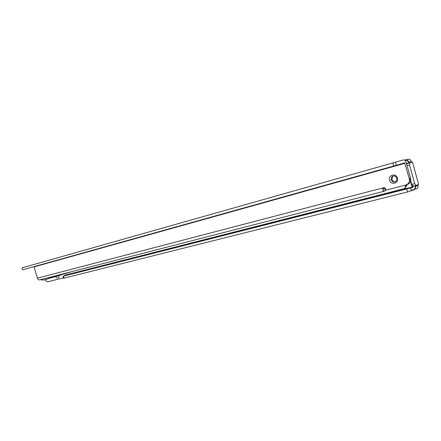 <?xml version="1.0" encoding="UTF-8"?>
<svg xmlns="http://www.w3.org/2000/svg" width="441" height="441" viewBox="0 0 441 441"><rect width="100%" height="100%" fill="white"/><g stroke="black" fill="none" stroke-linecap="round" stroke-linejoin="round"><path stroke-width="0.66" d="M55.18 276.364C57.424 278.899 58.774 278.492 59.232 275.134M59.248 275.443L58.703 275.989L57.622 275.619M59.237 275.746L57.876 275.542M407.065 165.733L409.535 165.05L414.7 183.682L416.061 185.407L418.663 184.481L412.44 162.012L411.558 162.238M410.687 180.468L411.784 184.432L414.7 183.682M416.023 185.413L413.151 186.146L411.784 184.432M409.535 165.05L409.821 162.784L412.44 162.012M406.58 163.98L409.821 162.784M410.654 187.838L406.729 188.946L407.561 191.945L412.793 190.225M406.729 188.946L63.515 276.143L64.083 278.139L407.561 191.945M62.964 276.275L63.521 278.205L64.083 278.139M64.551 275.702L65.031 275.041L65.858 275.283L63.515 276.143M45.214 279.638C45.941 281.182 46.851 281.882 47.931 281.738L63.416 277.847M405.064 160.061L404.502 159.951M413.542 186.047L412.726 187.37L410.676 187.888L411.337 190.286L413.465 190.06M411.563 162.255L411.354 161.511L411.563 162.255L408.669 163.104L408.465 162.349C407.848 160.75 406.734 160.094 405.114 160.375L405.025 160.397M407.324 163.479L408.669 163.104M412.533 185.887L411.905 186.317L411.657 187.392L405.367 188.996L405.163 188.737L412.197 187.155L413.052 186.328L411.905 186.317L409.865 178.958M407.319 184.498L404.987 188.12L405.163 188.737M404.987 188.12L405.081 186.786L406.393 184.812M411.657 187.392L405.367 188.996M389.574 180.215C390.836 185.551 399.055 183.412 397.402 178.125C396.101 172.751 387.904 174.994 389.574 180.215M396.812 178.258L396.657 180.402C394.634 182.778 392.799 182.563 391.156 179.768L391.713 176.962C393.824 175.32 395.522 175.75 396.812 178.258M395.351 181.786C393.692 181.912 392.562 181.152 391.955 179.509L392.518 176.709L393.449 175.97M58.218 275.438L43.951 279.985M43.554 280.107L40.429 279.704L383.907 191.311M392.788 162.944L393.648 166.042L22.612 269.815L22.05 267.847L403.813 159.824C404.783 159.78 405.61 160.816 406.288 162.922L410.643 178.699C410.951 181.648 409.777 183.605 407.104 184.559M384.706 187.844L383.124 188.346L383.438 191.256L382.479 188.125C383.857 187.21 384.927 187.546 385.704 189.134L386.239 190.054L405.83 185C408.504 184.04 409.689 182.083 409.375 179.123L409.276 178.699L410.543 178.28M383.201 188.092L384.569 187.772M385.291 190.699L383.438 191.256M395.467 162.183L396.321 165.281L393.648 166.042M396.321 165.281L404.651 162.856L409.276 178.699M39.844 279.87L40.429 279.715L39.844 279.87C38.72 280.035 37.909 279.462 37.419 278.155L34.007 266.629M37.419 278.155L382.634 187.993M44.403 279.886L72.092 271.579M405.273 188.952L65.786 275.322M405.081 188.456L65.422 275.046M415.35 185.589L415.554 186.317L417.985 185.446L417.803 184.785L417.985 185.446M404.772 160.144L407.649 159.328C409.441 159.014 410.676 159.741 411.354 161.511L408.879 162.233L409.088 162.988M412.804 186.096L412.55 186.51L412.748 186.063M413.443 186.444L413.112 186.157L412.159 187.205L413.085 187.089M411.337 190.286L413.267 189.801C414.81 189.239 415.433 188.12 415.135 186.433L414.931 185.694M406.238 162.751L407.297 163.49M412.55 186.51L412.192 187.155L412.55 186.51M406.464 163.567L406.393 163.291M406.867 163.617L406.999 163.181M415.135 186.433L415.571 186.378C415.857 188.219 415.163 189.448 413.476 190.054L413.476 190.054C415.157 189.448 415.857 188.224 415.571 186.378L418.002 185.507C418.288 187.337 417.594 188.555 415.918 189.161M405.114 160.375L405.158 160.039C406.955 159.725 408.195 160.458 408.879 162.233L408.465 162.349M411.354 161.511L411.354 161.511C410.698 159.758 409.463 159.03 407.649 159.328M413.267 189.801L413.471 190.054L411.822 190.473M385.329 190.832L384.513 187.91M405.003 163.297L34.183 266.86M413.151 186.146L416.045 185.407M385.401 190.81L384.591 187.883M409.375 179.123L410.643 178.699M392.518 176.709L391.713 176.962M383.273 187.86L382.446 188.235M383.196 191.124L383.146 188.555M72.302 271.513L383.951 191.3M52.507 277.284L48.097 278.635"/></g></svg>
